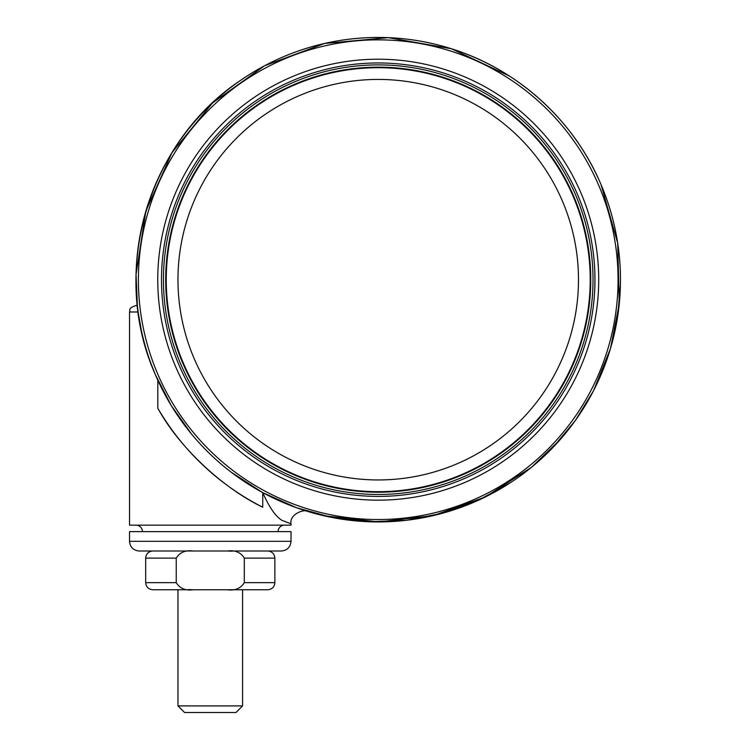 <?xml version="1.0" encoding="UTF-8"?>
<svg xmlns="http://www.w3.org/2000/svg" width="750" height="750" viewBox="0 0 750 750"><rect width="100%" height="100%" fill="white"/><g stroke="black" fill="none" stroke-linecap="round" stroke-linejoin="round"><path stroke-width="1.12" d="M135.984 525.159A6.459 6.459 0 0 1 142.444 531.628M284.559 525.159A6.459 6.459 0 0 0 278.1 531.628M138.141 311.991L129.525 311.991L129.525 525.159L291.019 525.159L291.019 523.8L282.113 520.416C275.738 516.628 269.278 507.366 262.753 492.638L262.725 507.216C223.753 488.587 179.653 448.275 157.819 408.253L157.819 380.194M138.272 312.872L141.347 330.394M151.106 363.928L155.381 374.672A242.25 242.25 0 0 0 473.212 502.537A242.25 242.25 0 0 0 601.078 184.706A242.25 242.25 0 0 0 283.247 56.841A242.25 242.25 0 0 0 155.381 374.672C109.697 272.728 147.131 142.762 240.028 80.728C270.816 59.475 304.688 45.975 341.653 40.219C378.647 34.678 415.012 37.453 450.731 48.544C517.547 69.112 574.012 120.253 601.078 184.706L617.7 243.112L619.275 303.816L610.481 348.553L593.466 390.853L575.419 420.431L553.116 447.319A242.25 242.25 0 0 1 510.741 482.475L477.994 500.447L442.959 513.131L406.444 520.294L369.291 521.775L332.344 517.556L296.456 507.722L262.444 492.478L231.122 472.153M575.822 195.469A214.791 214.791 0 0 0 294.009 82.097A214.791 214.791 0 0 0 180.638 363.9A214.791 214.791 0 0 0 462.45 477.281A214.791 214.791 0 0 0 575.822 195.469A214.791 214.791 0 0 1 462.45 477.281A214.791 214.791 0 0 1 180.638 363.9M294.9 84.178A212.531 212.531 0 0 1 573.741 196.359A212.531 212.531 0 0 1 461.559 475.2A212.531 212.531 0 0 1 182.719 363.019A212.531 212.531 0 0 1 294.9 84.178A212.531 212.531 0 0 1 573.741 196.359A212.531 212.531 0 0 1 461.559 475.2M299.709 95.466A200.259 200.259 0 0 0 194.006 358.209A200.259 200.259 0 0 0 456.75 463.912A200.259 200.259 0 0 0 562.453 201.169A200.259 200.259 0 0 0 299.709 95.466M229.763 551.006L139.219 551.006C133.331 550.425 130.097 547.2 129.525 541.312L291.019 541.312C290.447 547.2 287.222 550.425 281.334 551.006L229.763 551.006M291.019 541.312L291.019 531.628L129.525 531.628L129.525 541.312M242.569 705.909L235.988 712.5L184.566 712.5L177.975 705.909L242.569 705.909L242.569 589.763M246.45 551.006L281.334 551.006M274.875 582.656L274.875 558.113L244.303 558.113L244.303 582.656L274.875 582.656C274.453 586.969 272.081 589.341 267.769 589.763L227.316 589.763C235.022 590.822 240.675 588.45 244.303 582.656L244.303 558.113C240.647 552.3 234.984 549.938 227.316 551.006L232.256 551.194M227.316 589.763L152.784 589.763C148.463 589.341 146.091 586.969 145.678 582.656L176.241 582.656C179.897 588.459 185.559 590.831 193.228 589.763L188.287 589.566M176.241 582.656L176.241 558.113L145.678 558.113C146.091 553.791 148.463 551.428 152.784 551.006M193.228 551.006C185.531 549.947 179.869 552.309 176.241 558.113M262.753 492.638L282.347 502.153M288.759 522.984L291.019 523.8C289.284 513.938 304.688 508.753 307.688 511.434M157.819 408.253A255.169 255.169 0 0 0 262.725 507.216M129.525 311.991C130.762 310.078 127.153 308.597 135.984 305.531L137.363 305.531L136.041 274.434L145.875 211.153L171.956 152.662L212.456 103.041L264.534 65.775L324.562 43.462L388.341 37.65L451.406 48.759L509.372 76.003M598.856 185.653A239.831 239.831 0 0 0 284.194 59.062A239.831 239.831 0 0 0 157.603 373.725A239.831 239.831 0 0 0 472.266 500.316A239.831 239.831 0 0 0 598.856 185.653M581.053 193.238A220.481 220.481 0 0 0 291.788 76.866A220.481 220.481 0 0 0 175.406 366.131A220.481 220.481 0 0 0 464.672 482.512A220.481 220.481 0 0 0 581.053 193.238M577.603 194.709A216.731 216.731 0 0 0 293.25 80.316A216.731 216.731 0 0 0 178.856 364.669A216.731 216.731 0 0 0 463.209 479.062A216.731 216.731 0 0 0 577.603 194.709M461.344 474.703A211.988 211.988 0 0 0 573.244 196.575A211.988 211.988 0 0 0 295.116 84.675A211.988 211.988 0 0 0 183.216 362.803A211.988 211.988 0 0 0 461.344 474.703M307.387 511.35L323.972 515.784L378.684 521.934L433.369 515.578L485.212 497.034L531.525 467.269L560.288 439.5M593.391 390.994L605.972 362.259M617.634 316.716L620.419 284.944M177.975 705.909L177.975 589.763M145.678 582.656L145.678 558.113M274.875 558.113C274.453 553.791 272.081 551.428 267.769 551.006M155.381 374.672L171.197 405.497L191.456 433.95"/></g></svg>
